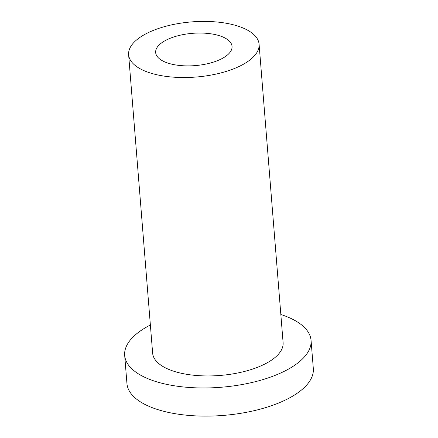 <?xml version="1.0" encoding="UTF-8"?>
<svg xmlns="http://www.w3.org/2000/svg" width="438" height="438" viewBox="0 0 438 438"><rect width="100%" height="100%" fill="white"/><g stroke="black" fill="none" stroke-linecap="round" stroke-linejoin="round"><path stroke-width="0.66" d="M220.905 36.212A38.314 16.195 175.4 0 1 232.047 46.395A38.314 16.195 175.4 0 1 195.156 65.607A38.314 16.195 175.4 0 1 155.665 52.538A38.314 16.195 175.4 0 1 178.655 35.577A38.314 16.195 175.4 0 1 220.905 36.212M150.371 325.007A93.491 39.508 -4.6 0 0 124.682 355.377L126.943 383.529A93.491 39.508 -4.6 0 0 154.143 408.375A93.491 39.508 -4.6 0 0 257.232 409.93A93.491 39.508 -4.6 0 0 313.318 368.533L311.057 340.386A93.491 39.508 -4.6 0 0 280.835 314.506M124.682 355.377A93.491 39.508 -4.6 0 0 151.876 380.222A93.491 39.508 -4.6 0 0 254.971 381.777A93.491 39.508 -4.6 0 0 311.057 340.386M128.624 54.717L152.638 353.132A65.443 27.66 -4.6 0 0 171.674 370.521A65.443 27.66 -4.6 0 0 243.84 371.61A65.443 27.66 -4.6 0 0 283.101 342.631L259.088 44.222A65.443 27.66 -4.6 0 0 191.641 21.9A65.443 27.66 -4.6 0 0 128.624 54.717A65.443 27.66 -4.6 0 0 147.661 72.106A65.443 27.66 -4.6 0 0 219.827 73.195A65.443 27.66 -4.6 0 0 259.088 44.222"/></g></svg>
